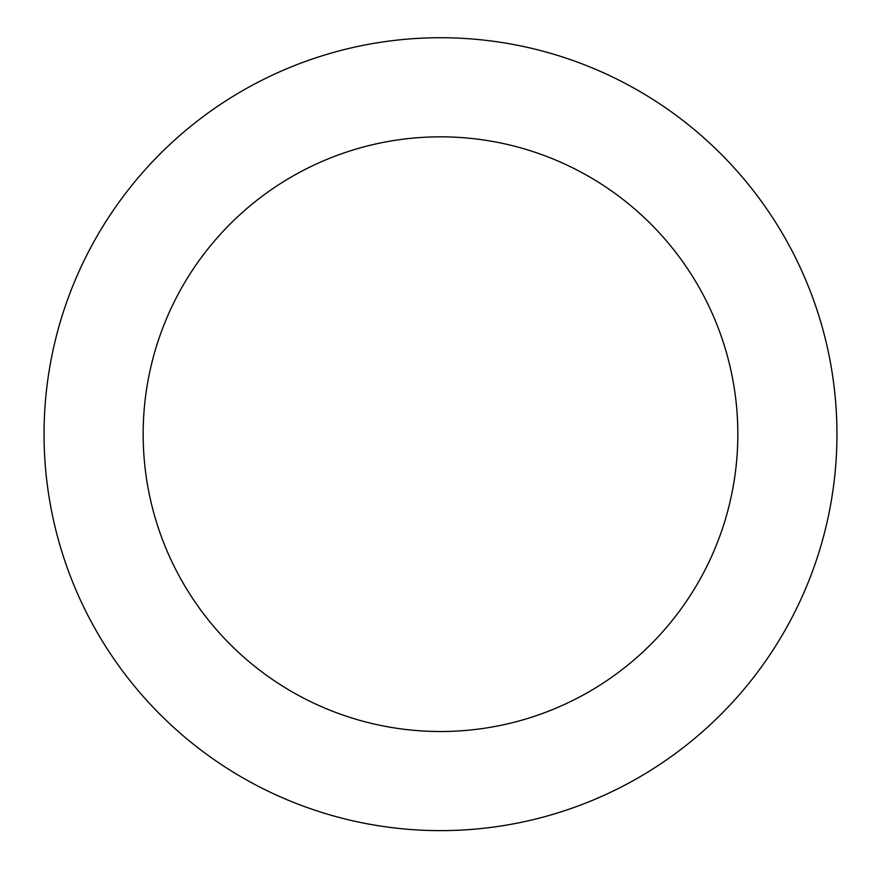<?xml version="1.0" encoding="UTF-8"?>
<svg xmlns="http://www.w3.org/2000/svg" width="881" height="881" viewBox="0 0 881 881"><rect width="100%" height="100%" fill="white"/><g stroke="black" fill="none" stroke-linecap="round" stroke-linejoin="round"><path stroke-width="1.32" d="M440.5 731.516A297.338 297.338 0 0 0 698.005 285.51A297.338 297.338 0 0 0 182.995 285.51A297.338 297.338 0 0 0 440.5 731.516M440.5 830.629A396.45 396.45 0 0 0 783.837 235.954A396.45 396.45 0 0 0 97.163 235.954A396.45 396.45 0 0 0 440.5 830.629"/></g></svg>
